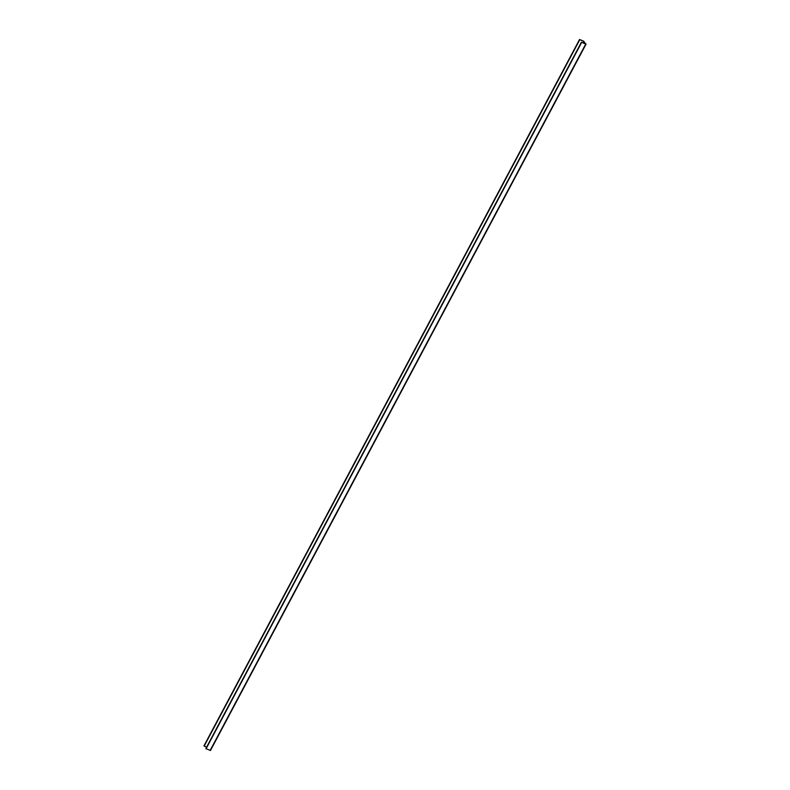 <?xml version="1.0" encoding="UTF-8"?>
<svg xmlns="http://www.w3.org/2000/svg" width="790" height="790" viewBox="0 0 790 790"><rect width="100%" height="100%" fill="white"/><g stroke="black" fill="none" stroke-linecap="round" stroke-linejoin="round"><path stroke-width="1.19" d="M203.929 745.938L579.534 39.52L583.82 41.376L585.587 43.825L581.529 42.275L585.736 44.033L583.672 41.169L579.534 39.5L203.929 745.918L206.605 747.133M583.82 41.376L583.069 42.798M205.844 748.574L581.45 42.156L205.844 748.574L210.466 750.5L586.012 44.102M579.761 39.717L204.156 746.135M579.613 39.618L204.008 746.037M581.529 42.275L205.923 748.693M581.677 42.374L206.072 748.792M585.736 44.033L210.13 750.451M586.071 44.082L210.466 750.5"/></g></svg>
